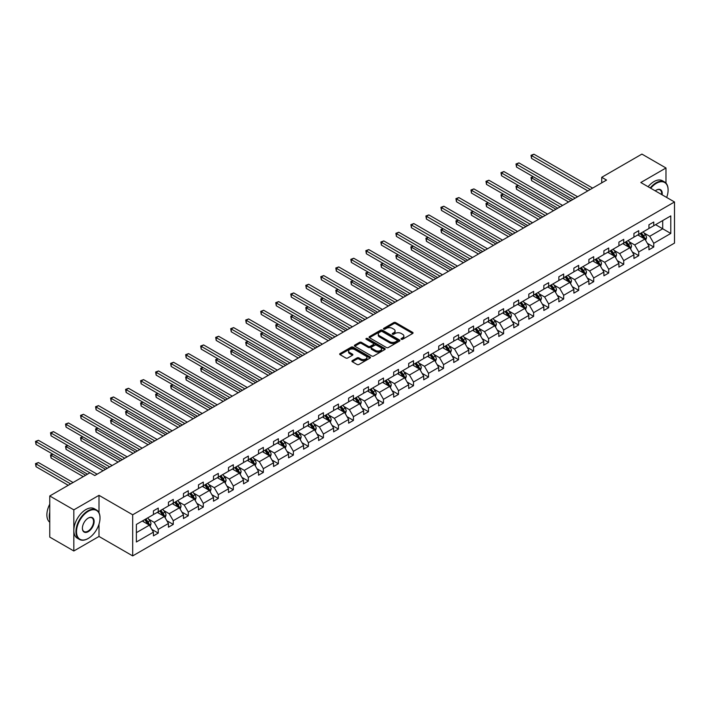 <?xml version="1.0" encoding="UTF-8"?>
<svg xmlns="http://www.w3.org/2000/svg" width="710" height="710" viewBox="0 0 710 710"><rect width="100%" height="100%" fill="white"/><g stroke="black" fill="none" stroke-linecap="round" stroke-linejoin="round"><path stroke-width="1.06" d="M401.31 339.273A0.932 0.541 0 0 0 402.632 339.273L412.67 333.478A1.34 0.772 0 0 0 413.06 332.937A1.34 0.772 0 0 0 412.67 332.386L395.665 322.571A1.34 0.772 0 0 0 393.775 322.571L383.737 328.366A0.932 0.541 0 0 0 385.06 329.129L386.355 328.375A4.278 2.467 0 0 1 392.408 328.375L393.819 329.2A4.278 2.467 0 0 1 395.079 330.94A4.278 2.467 0 0 1 393.819 332.688L392.523 333.443A0.932 0.541 0 0 0 393.846 334.206L395.142 333.452A4.278 2.467 0 0 1 401.194 333.452L402.605 334.268A4.278 2.467 0 0 1 403.866 336.016A4.278 2.467 0 0 1 402.605 337.765L401.31 338.51A0.932 0.541 0 0 0 401.31 339.273L401.31 338.51M352.302 360.644A1.34 0.772 0 0 0 351.911 361.186A1.34 0.772 0 0 0 352.302 361.736L357.068 364.487A1.34 0.772 0 0 0 358.958 364.487L370.105 358.053A1.34 0.772 0 0 0 370.496 357.512A1.34 0.772 0 0 0 370.105 356.961L353.101 347.146A1.34 0.772 0 0 0 351.21 347.146L340.063 353.58A1.34 0.772 0 0 0 339.673 354.121A1.34 0.772 0 0 0 340.063 354.672L345.823 358A1.34 0.772 0 0 0 347.714 358L352.488 355.24A1.34 0.772 0 0 0 352.879 354.698A1.34 0.772 0 0 0 352.488 354.157L349.631 352.506A3.577 2.068 0 0 1 348.583 351.042A3.577 2.068 0 0 1 350.793 349.134A3.577 2.068 0 0 1 354.689 349.586L365.881 356.047A3.577 2.068 0 0 1 366.928 357.512A3.577 2.068 0 0 1 364.718 359.411A3.577 2.068 0 0 1 360.822 358.967L358.958 357.893A1.34 0.772 0 0 0 357.068 357.893L352.302 360.644L352.302 361.736M99.001 495.332L73.831 509.86L49.762 495.971L49.762 537.097L73.831 550.987L99.001 536.458L132.69 555.903L132.69 514.785L99.001 495.332L99.001 512.762M665.98 183.127L665.98 167.986L640.81 182.523L674.5 201.968L132.69 514.785M665.98 167.986L641.92 154.097L601.734 177.296L601.734 182.852M49.762 495.971L89.948 472.771L94.767 475.549L606.544 180.074L601.734 177.296M386.453 347.527A1.34 0.772 0 0 0 388.343 347.527L399.49 341.093A1.34 0.772 0 0 0 399.881 340.543A1.34 0.772 0 0 0 399.49 340.001L382.486 330.177A1.34 0.772 0 0 0 380.595 330.177L369.448 336.62A1.34 0.772 0 0 0 369.058 337.161A1.34 0.772 0 0 0 369.448 337.703L386.453 347.527M366.564 339.478A0.932 0.541 0 0 1 367.514 339.611L367.514 338.501L384.802 348.477A1.34 0.772 0 0 1 385.193 349.027A1.34 0.772 0 0 1 384.802 349.568L373.655 356.012A1.34 0.772 0 0 1 371.765 356.012L354.752 346.187L354.752 345.095A1.34 0.772 0 0 0 354.361 345.646A1.34 0.772 0 0 0 354.752 346.187M354.752 345.095L359.526 342.344A1.34 0.772 0 0 1 361.417 342.344L368.312 346.329A1.34 0.772 0 0 0 370.203 346.329L373.371 344.501A1.34 0.772 0 0 0 373.762 343.951A1.34 0.772 0 0 0 373.371 343.409L366.191 339.265A0.932 0.541 0 0 1 367.514 338.501M73.831 509.86L73.831 550.987M136.391 524.424L153.431 514.59L153.431 510.863L158.241 508.085L158.241 511.812L168.447 505.919L168.447 502.192L173.258 499.414L173.258 503.141L183.464 497.248L183.464 493.53L188.274 490.743L188.274 494.471L198.48 488.578L198.48 484.859L203.291 482.081L203.291 485.8L213.488 479.907L213.488 476.188L218.307 473.41L218.307 477.129L228.505 471.245L228.505 467.517L233.324 464.739L233.324 468.467L243.521 462.574L243.521 458.846L248.34 456.068L248.34 459.796L258.538 453.903L258.538 450.184L263.348 447.398L263.348 451.125L273.554 445.232L273.554 441.514L278.364 438.736L278.364 442.454L288.571 436.561L288.571 432.843L293.381 430.065L293.381 433.783L303.587 427.899L303.587 424.172L308.397 421.394L308.397 425.121L318.604 419.228L318.604 415.501L323.414 412.723L323.414 416.45L333.62 410.558L333.62 406.83L338.43 404.052L338.43 407.78L348.637 401.887L348.637 398.168L353.447 395.39L353.447 399.109L363.644 393.216L363.644 389.497L368.463 386.719L368.463 390.438L378.661 384.554L378.661 380.826L383.48 378.048L383.48 381.776L393.677 375.883L393.677 372.155L398.496 369.377L398.496 373.105L408.694 367.212L408.694 363.484L413.504 360.707L413.504 364.434L423.71 358.541L423.71 354.822L428.52 352.045L428.52 355.763L438.727 349.87L438.727 346.152L443.537 343.374L443.537 347.092L453.743 341.208L453.743 337.481L458.553 334.703L458.553 338.421L468.76 332.537L468.76 328.81L473.57 326.032L473.57 329.76L483.776 323.866L483.776 320.139L488.586 317.361L488.586 321.089L498.793 315.196L498.793 311.477L503.603 308.699L503.603 312.418L513.8 306.525L513.8 302.806L518.62 300.028L518.62 303.747L528.817 297.863L528.817 294.135L533.636 291.357L533.636 295.076L543.833 289.192L543.833 285.464L548.653 282.686L548.653 286.414L558.85 280.521L558.85 276.793L563.66 274.016L563.66 277.743L573.866 271.85L573.866 268.132L578.677 265.345L578.677 269.072L588.883 263.179L588.883 259.461L593.693 256.683L593.693 260.401L603.899 254.508L603.899 250.79L608.71 248.012L608.71 251.73L618.916 245.846L618.916 242.119L623.726 239.341L623.726 243.068L633.932 237.175L633.932 233.448L638.743 230.67L638.743 234.398L648.949 228.505L648.949 224.786L653.759 221.999L653.759 225.727L670.79 215.893L670.79 233.448L653.759 243.29L653.759 247.009L648.949 249.787L648.949 246.068L638.743 251.952L638.743 255.68L633.932 258.458L633.932 254.739L623.726 260.623L623.726 264.351L618.916 267.129L618.916 263.401L608.71 269.294L608.71 273.022L603.899 275.799L603.899 272.072L593.693 277.965L593.693 281.684L588.883 284.461L588.883 280.743L578.677 286.636L578.677 290.355L573.866 293.132L573.866 289.414L563.66 295.307L563.66 299.025L558.85 301.803L558.85 298.085L548.653 303.969L548.653 307.696L543.833 310.474L543.833 306.747L533.636 312.64L533.636 316.367L528.817 319.145L528.817 315.417L518.62 321.31L518.62 325.029L513.8 327.816L513.8 324.088L503.603 329.981L503.603 333.7L498.793 336.478L498.793 332.759L488.586 338.652L488.586 342.371L483.776 345.149L483.776 341.43L473.57 347.314L473.57 351.042L468.76 353.82L468.76 350.092L458.553 355.985L458.553 359.713L453.743 362.49L453.743 358.763L443.537 364.656L443.537 368.375L438.727 371.161L438.727 367.434L428.52 373.327L428.52 377.045L423.71 379.823L423.71 376.105L413.504 381.998L413.504 385.716L408.694 388.494L408.694 384.776L398.496 390.66L398.496 394.387L393.677 397.165L393.677 393.438L383.48 399.331L383.48 403.058L378.661 405.836L378.661 402.108L368.463 408.002L368.463 411.729L363.644 414.507L363.644 410.779L353.447 416.672L353.447 420.391L348.637 423.169L348.637 419.45L338.43 425.343L338.43 429.062L333.62 431.84L333.62 428.121L323.414 434.005L323.414 437.733L318.604 440.511L318.604 436.792L308.397 442.676L308.397 446.404L303.587 449.181L303.587 445.454L293.381 451.347L293.381 455.074L288.571 457.852L288.571 454.125L278.364 460.018L278.364 463.736L273.554 466.514L273.554 462.796L263.348 468.689L263.348 472.407L258.538 475.185L258.538 471.467L248.34 477.351L248.34 481.078L243.521 483.856L243.521 480.137L233.324 486.022L233.324 489.749L228.505 492.527L228.505 488.799L218.307 494.692L218.307 498.42L213.488 501.198L213.488 497.47L203.291 503.363L203.291 507.082L198.48 509.869L198.48 506.141L188.274 512.034L188.274 515.753L183.464 518.531L183.464 514.812L173.258 520.705L173.258 524.424L168.447 527.202L168.447 523.483L158.241 529.367L158.241 533.095L153.431 535.872L153.431 532.145L136.391 541.987L136.391 524.424M132.69 555.903L674.5 243.095L674.5 201.968M157.283 512.363L164.4 516.481L154.203 522.365L148.63 519.152M154.203 522.365L158.241 529.367M164.4 516.481L168.447 523.483M153.431 513.703L154.203 514.147L158.241 511.812M172.299 503.692L179.417 507.81L169.22 513.703L163.646 510.481M169.22 513.703L173.258 520.705M179.417 507.81L183.464 514.812M168.447 505.032L169.22 505.476L173.258 503.141M187.316 495.03L194.434 499.139L184.227 505.032L178.663 501.81M184.227 505.032L188.274 512.034M194.434 499.139L198.48 506.141M183.464 496.361L184.227 496.805L188.274 494.471M202.323 486.359L209.45 490.468L199.244 496.361L193.679 493.148M199.244 496.361L203.291 503.363M209.45 490.468L213.488 497.47M198.48 487.69L199.244 488.134L203.291 485.8M217.34 477.688L224.466 481.797L214.26 487.69L208.696 484.477M214.26 487.69L218.307 494.692M224.466 481.797L228.505 488.799M213.488 479.019L214.26 479.463L218.307 477.129M232.356 469.017L239.483 473.135L229.277 479.019L223.703 475.806M229.277 479.019L233.324 486.022M239.483 473.135L243.521 480.137M228.505 470.348L229.277 470.801L233.324 468.467M247.373 460.346L254.499 464.464L244.293 470.357L238.72 467.136M244.293 470.357L248.34 477.351M254.499 464.464L258.538 471.467M243.521 461.686L244.293 462.13L248.34 459.796M262.389 451.684L269.516 455.793L259.31 461.686L253.736 458.465M259.31 461.686L263.348 468.689M269.516 455.793L273.554 462.796M258.538 453.015L259.31 453.459L263.348 451.125M277.406 443.013L284.524 447.123L274.326 453.015L268.753 449.794M274.326 453.015L278.364 460.018M284.524 447.123L288.571 454.125M273.554 444.345L274.326 444.788L278.364 442.454M292.422 434.342L299.54 438.452L289.343 444.345L283.769 441.132M289.343 444.345L293.381 451.347M299.54 438.452L303.587 445.454M288.571 435.674L289.343 436.117L293.381 433.783M307.439 425.672L314.557 429.79L304.359 435.674L298.786 432.461M304.359 435.674L308.397 442.676M314.557 429.79L318.604 436.792M303.587 427.003L304.359 427.455L308.397 425.121M322.455 417.001L329.573 421.119L319.376 427.003L313.802 423.79M319.376 427.003L323.414 434.005M329.573 421.119L333.62 428.121M318.604 418.341L319.376 418.785L323.414 416.45M337.463 408.339L344.59 412.448L334.383 418.341L328.819 415.119M334.383 418.341L338.43 425.343M344.59 412.448L348.637 419.45M333.62 409.67L334.383 410.114L338.43 407.78M352.48 399.668L359.606 403.777L349.4 409.67L343.835 406.448M349.4 409.67L353.447 416.672M359.606 403.777L363.644 410.779M348.637 400.999L349.4 401.443L353.447 399.109M367.496 390.997L374.623 395.106L364.416 400.999L358.843 397.786M364.416 400.999L368.463 408.002M374.623 395.106L378.661 402.108M363.644 392.328L364.416 392.772L368.463 390.438M382.512 382.326L389.639 386.444L379.433 392.328L373.859 389.115M379.433 392.328L383.48 399.331M389.639 386.444L393.677 393.438M378.661 383.657L379.433 384.11L383.48 381.776M397.529 373.655L404.656 377.773L394.449 383.657L388.876 380.445M394.449 383.657L398.496 390.66M404.656 377.773L408.694 384.776M393.677 374.995L394.449 375.439L398.496 373.105M412.545 364.993L419.672 369.102L409.466 374.995L403.892 371.774M409.466 374.995L413.504 381.998M419.672 369.102L423.71 376.105M408.694 366.325L409.466 366.768L413.504 364.434M427.562 356.322L434.68 360.431L424.482 366.325L418.909 363.103M424.482 366.325L428.52 373.327M434.68 360.431L438.727 367.434M423.71 357.654L424.482 358.097L428.52 355.763M442.578 347.651L449.696 351.761L439.499 357.654L433.925 354.441M439.499 357.654L443.537 364.656M449.696 351.761L453.743 358.763M438.727 348.983L439.499 349.427L443.537 347.092M457.595 338.981L464.713 343.09L454.515 348.983L448.942 345.77M454.515 348.983L458.553 355.985M464.713 343.09L468.76 350.092M453.743 340.312L454.515 340.756L458.553 338.421M472.611 330.31L479.729 334.428L469.532 340.312L463.958 337.099M469.532 340.312L473.57 347.314M479.729 334.428L483.776 341.43M468.76 331.65L469.532 332.094L473.57 329.76M487.619 321.639L494.746 325.757L484.54 331.65L478.975 328.428M484.54 331.65L488.586 338.652M494.746 325.757L498.793 332.759M483.776 322.979L484.54 323.423L488.586 321.089M502.636 312.977L509.762 317.086L499.556 322.979L493.991 319.757M499.556 322.979L503.603 329.981M509.762 317.086L513.8 324.088M498.793 314.308L499.556 314.752L503.603 312.418M517.652 304.306L524.779 308.415L514.572 314.308L508.999 311.095M514.572 314.308L518.62 321.31M524.779 308.415L528.817 315.417M513.8 305.637L514.572 306.081L518.62 303.747M532.669 295.635L539.795 299.744L529.589 305.637L524.015 302.424M529.589 305.637L533.636 312.64M539.795 299.744L543.833 306.747M528.817 296.966L529.589 297.41L533.636 295.076M547.685 286.964L554.812 291.082L544.606 296.966L539.032 293.754M544.606 296.966L548.653 303.969M554.812 291.082L558.85 298.085M543.833 288.304L544.606 288.748L548.653 286.414M562.702 278.293L569.828 282.411L559.622 288.304L554.048 285.083M559.622 288.304L563.66 295.307M569.828 282.411L573.866 289.414M558.85 279.633L559.622 280.077L563.66 277.743M577.718 269.631L584.836 273.74L574.639 279.633L569.065 276.412M574.639 279.633L578.677 286.636M584.836 273.74L588.883 280.743M573.866 270.963L574.639 271.406L578.677 269.072M592.735 260.961L599.852 265.07L589.655 270.963L584.082 267.741M589.655 270.963L593.693 277.965M599.852 265.07L603.899 272.072M588.883 262.292L589.655 262.736L593.693 260.401M607.751 252.29L614.869 256.399L604.672 262.292L599.098 259.079M604.672 262.292L608.71 269.294M614.869 256.399L618.916 263.401M603.899 253.621L604.672 254.065L608.71 251.73M622.768 243.619L629.885 247.737L619.679 253.621L614.115 250.408M619.679 253.621L623.726 260.623M629.885 247.737L633.932 254.739M618.916 244.95L619.679 245.403L623.726 243.068M637.775 234.948L644.902 239.066L634.696 244.95L629.131 241.737M634.696 244.95L638.743 251.952M644.902 239.066L648.949 246.068M633.932 236.288L634.696 236.732L638.743 234.398M655.587 224.671L662.705 228.78L649.712 236.288L644.147 233.066M649.712 236.288L653.759 243.29M670.79 233.448L662.705 228.78L662.705 220.561L670.79 215.893M648.949 227.617L649.712 228.061L653.759 225.727M136.391 532.651L149.384 525.143L142.266 521.034M149.384 525.143L153.431 532.145M647.36 243.317L653.759 247.009M632.344 251.988L638.743 255.68M617.327 260.65L623.726 264.351M602.311 269.321L608.71 273.022M587.294 277.992L593.693 281.684M572.278 286.662L578.677 290.355M557.261 295.333L563.66 299.025M542.245 303.995L548.653 307.696M527.228 312.666L533.636 316.367M512.221 321.337L518.62 325.029M497.204 330.008L503.603 333.7M482.188 338.679L488.586 342.371M467.171 347.341L473.57 351.042M452.155 356.012L458.553 359.713M437.138 364.683L443.537 368.375M422.122 373.353L428.52 377.045M407.105 382.024L413.504 385.716M392.089 390.695L398.496 394.387M377.072 399.357L383.48 403.058M362.064 408.028L368.463 411.729M347.048 416.699L353.447 420.391M332.031 425.37L338.43 429.062M317.015 434.041L323.414 437.733M301.998 442.703L308.397 446.404M286.982 451.374L293.381 455.074M271.965 460.044L278.364 463.736M256.949 468.715L263.348 472.407M241.933 477.386L248.34 481.078M226.916 486.048L233.324 489.749M211.908 494.719L218.307 498.42M196.892 503.39L203.291 507.082M181.875 512.061L188.274 515.753M166.859 520.732L173.258 524.424M151.842 529.394L158.241 533.095M99.001 536.458L99.001 524.175M401.683 339.407L402.605 338.874A4.278 2.467 0 0 0 403.866 337.126L403.866 336.016M395.079 330.94L395.079 332.058A4.278 2.467 0 0 1 393.819 333.798L392.896 334.33M412.652 333.487L395.665 323.68A1.34 0.772 0 0 0 393.775 323.68L384.11 329.262M399.473 341.102L382.486 331.295A1.34 0.772 0 0 0 380.595 331.295L369.466 337.72M397.13 340.924A0.932 0.541 0 0 0 397.13 340.161L382.202 331.543A0.932 0.541 0 0 0 380.88 331.543L379.513 332.333A4.278 2.467 0 0 0 378.261 334.082A4.278 2.467 0 0 0 379.513 335.821L389.71 341.714A4.278 2.467 0 0 0 395.763 341.714L397.13 340.924L397.13 342.034A0.932 0.541 0 0 0 397.405 341.652L397.405 340.543M378.261 334.082L378.261 335.191A4.278 2.467 0 0 0 379.513 336.939L379.513 335.821M397.13 342.034L395.763 342.823A4.278 2.467 0 0 1 389.71 342.823L379.513 336.939M354.769 346.196L359.526 343.454L359.526 342.344M373.762 343.951L373.762 345.06A1.34 0.772 0 0 1 373.371 345.61L370.203 347.438A1.34 0.772 0 0 1 368.312 347.438L361.417 343.454A1.34 0.772 0 0 0 359.526 343.454M367.514 339.611L384.784 349.577M375.475 350.456A3.577 2.068 0 0 0 379.362 350.909A3.577 2.068 0 0 0 381.572 349A3.577 2.068 0 0 0 380.524 347.536L376.584 345.264A1.34 0.772 0 0 0 374.694 345.264L371.525 347.092A1.34 0.772 0 0 0 371.135 347.634A1.34 0.772 0 0 0 371.525 348.184L375.475 350.456L375.475 351.565A3.577 2.068 0 0 0 379.362 352.018A3.577 2.068 0 0 0 381.572 350.11L381.572 349M371.135 347.634L371.135 348.743A1.34 0.772 0 0 0 371.525 349.293L371.525 348.184M375.475 351.565L371.525 349.293M366.928 357.512L366.928 358.621A3.577 2.068 0 0 1 364.718 360.529A3.577 2.068 0 0 1 360.822 360.077L358.958 359.003A1.34 0.772 0 0 0 357.068 359.003L352.32 361.745M348.583 351.042L348.583 352.151A3.577 2.068 0 0 0 349.631 353.615L349.631 352.506M352.471 355.257L349.631 353.615M370.105 356.961L370.105 358.053L353.101 348.255A1.34 0.772 0 0 0 351.21 348.255L340.081 354.68M645.63 240.335L646.517 237.77A3.603 2.086 -120 0 0 645.363 234.699L643.207 231.815M639.328 235.844L638.397 234.593M533.37 176.781L531.541 177.837L531.541 180.615L568.568 201.995M644.369 238.755L644.573 237.93A3.603 2.086 -120 0 0 643.535 235.755L641.378 232.871M640.473 233.395L642.852 236.572A1.837 1.065 60 0 1 643.189 237.131L644.573 237.93M640.225 233.537L642.381 236.421A3.603 2.086 60 0 1 643.287 238.125M531.541 180.615L531.018 177.535L570.982 200.61M531.018 177.535L533.166 176.666M590.232 189.49L531.541 155.614L533.947 154.221L592.637 188.106M587.827 190.883L531.541 158.392L531.541 155.614L531.018 155.304L533.947 154.221M531.541 158.392L531.018 155.304M666.663 197.442A16.605 9.585 120 0 0 668.101 190.102A16.605 9.585 120 0 0 656.359 183.322A16.605 9.585 120 0 0 650.724 188.239M650.218 187.955A17.013 9.825 -60 0 1 656.067 182.825A17.013 9.825 -60 0 1 664.578 181.982A17.013 9.825 -60 0 1 668.101 189.774A17.013 9.825 -60 0 1 668.101 189.943M655.259 190.857A8.307 4.793 -60 0 1 656.359 190.102L656.359 190.102A8.307 4.793 -60 0 1 662.128 194.824M648.106 186.73A17.013 9.825 -60 0 1 653.946 181.6A17.013 9.825 -60 0 1 662.457 180.757L664.578 181.982M661.587 194.513A7.899 4.562 120 0 0 660.016 189.881A7.899 4.562 120 0 0 656.209 190.191M87.978 538.597L88.271 538.428A16.605 9.585 120 0 0 100.012 518.087A16.605 9.585 120 0 0 88.271 511.306A16.605 9.585 120 0 0 76.52 531.648A16.605 9.585 120 0 0 88.271 538.428L87.978 538.597A17.013 9.825 -60 0 1 79.467 539.44A17.013 9.825 -60 0 1 76.857 525.799A17.013 9.825 -60 0 1 87.978 510.809A17.013 9.825 -60 0 1 96.489 509.966A17.013 9.825 -60 0 1 100.012 517.759A17.013 9.825 -60 0 1 100.012 517.927M88.271 531.648A8.307 4.793 -60 0 1 82.395 528.258A8.307 4.793 -60 0 1 88.262 518.087A8.307 4.793 -60 0 1 88.271 518.087L88.271 518.087A8.307 4.793 -60 0 1 94.137 521.477A8.307 4.793 -60 0 1 88.271 531.648M82.395 528.089A7.899 4.562 120 0 0 84.029 531.541A7.899 4.562 120 0 0 87.978 531.151A7.899 4.562 120 0 0 93.134 524.193A7.899 4.562 120 0 0 91.927 517.865A7.899 4.562 120 0 0 88.12 518.176M79.467 539.44L77.354 538.216A17.013 9.825 -60 0 1 74.745 524.583A17.013 9.825 -60 0 1 85.857 509.585A17.013 9.825 -60 0 1 94.368 508.742L96.489 509.966M49.762 519.871A17.013 9.825 -60 0 1 49.762 512.087M49.762 522.232A17.013 9.825 -60 0 1 49.762 504.171M630.622 248.997L631.501 246.441A3.603 2.086 -120 0 0 630.356 243.37L628.19 240.486M624.312 244.515L623.38 243.264M518.353 185.452L516.525 186.508L516.525 189.286L553.56 210.666M629.353 247.426L629.557 246.601A3.603 2.086 -120 0 0 628.528 244.426L626.362 241.542M625.457 242.066L627.835 245.243A1.837 1.065 60 0 1 628.172 245.802L629.557 246.601M625.208 242.208L627.365 245.092A3.603 2.086 60 0 1 628.27 246.796M516.525 189.286L516.001 186.206L555.966 209.281M516.001 186.206L518.149 185.328M615.606 257.668L616.484 255.112A3.603 2.086 -120 0 0 615.339 252.041L613.174 249.157M609.295 253.186L608.363 251.935M503.346 194.123L501.509 195.179L501.509 197.957L538.544 219.337M614.336 256.097L614.541 255.263A3.603 2.086 -120 0 0 613.511 253.097L611.346 250.213M610.44 250.736L612.819 253.905A1.837 1.065 60 0 1 613.156 254.464L614.541 255.263M610.192 250.879L612.348 253.763A3.603 2.086 60 0 1 613.254 255.467M501.509 197.957L500.985 194.877L540.949 217.943M500.985 194.877L503.133 193.999M575.215 198.161L516.525 164.285L518.939 162.892L577.62 196.776M572.81 199.554L516.525 167.063L516.525 164.285L516.001 163.974L518.939 162.892M516.525 167.063L516.001 163.974M560.199 206.832L501.509 172.947L503.922 171.563L562.604 205.438M557.794 208.225L501.509 175.725L501.509 172.947L500.985 172.645L503.922 171.563M501.509 175.725L500.985 172.645M600.589 266.339L601.468 263.783A3.603 2.086 -120 0 0 600.323 260.712L598.157 257.828M594.288 261.857L593.347 260.605M488.329 202.794L486.501 203.85L486.501 206.628L523.527 228.008M599.32 264.768L599.524 263.934A3.603 2.086 -120 0 0 598.495 261.768L596.329 258.884M595.424 259.407L597.802 262.576A1.837 1.065 60 0 1 598.139 263.135L599.524 263.934M595.175 259.549L597.341 262.434A3.603 2.086 60 0 1 598.237 264.138M486.501 206.628L485.968 203.539L525.933 226.614M485.968 203.539L488.116 202.669M545.182 215.503L486.501 181.618L488.906 180.233L547.587 214.109M542.777 216.887L486.501 184.396L486.501 181.618L485.968 181.316L488.906 180.233M486.501 184.396L485.968 181.316M585.572 275.01L586.46 272.454A3.603 2.086 -120 0 0 585.306 269.383L583.141 266.498M579.271 270.528L578.33 269.276M473.313 211.465L471.484 212.521L471.484 215.299L508.511 236.678M584.303 273.43L584.507 272.605A3.603 2.086 -120 0 0 583.478 270.439L581.312 267.555M580.407 268.069L582.786 271.247A1.837 1.065 60 0 1 583.123 271.806L584.507 272.605M580.159 268.22L582.324 271.105A3.603 2.086 60 0 1 583.221 272.809M471.484 215.299L470.952 212.21L510.916 235.285M470.952 212.21L473.1 211.34M530.166 224.174L471.484 190.289L473.889 188.895L532.571 222.78M527.761 225.558L471.484 193.067L471.484 190.289L470.952 189.987L473.889 188.895M471.484 193.067L470.952 189.987M570.556 283.68L571.443 281.124A3.603 2.086 -120 0 0 570.29 278.045L568.124 275.161M564.255 279.19L563.314 277.938M458.296 220.127L456.468 221.183L456.468 223.97L493.494 245.34M569.296 282.101L569.491 281.275A3.603 2.086 -120 0 0 568.462 279.101L566.296 276.217M565.4 276.74L567.778 279.917A1.837 1.065 60 0 1 568.106 280.477L569.491 281.275M565.142 276.882L567.308 279.776A3.603 2.086 60 0 1 568.204 281.471M456.468 223.97L455.935 220.881L495.899 243.956M455.935 220.881L458.083 220.011M515.149 232.836L456.468 198.96L458.873 197.566L517.554 231.451M512.744 234.229L456.468 201.738L456.468 198.96L455.935 198.649L458.873 197.566M456.468 201.738L455.935 198.649M555.539 292.342L556.427 289.786A3.603 2.086 -120 0 0 555.273 286.716L553.117 283.831M549.238 287.861L548.297 286.609M443.28 228.797L441.451 229.854L441.451 232.631L478.478 254.011M554.279 290.772L554.474 289.946A3.603 2.086 -120 0 0 553.445 287.772L551.288 284.887M550.383 285.411L552.762 288.588A1.837 1.065 60 0 1 553.09 289.147L554.474 289.946M550.126 285.553L552.291 288.438A3.603 2.086 60 0 1 553.188 290.142M441.451 232.631L440.919 229.552L480.883 252.627M440.919 229.552L443.067 228.673M500.133 241.506L441.451 207.631L443.856 206.237L502.547 240.122M497.728 242.9L441.451 210.409L441.451 207.631L440.919 207.32L443.856 206.237M441.451 210.409L440.919 207.32M540.523 301.013L541.41 298.457A3.603 2.086 -120 0 0 540.257 295.387L538.1 292.502M534.222 296.531L533.281 295.28M428.263 237.468L426.435 238.524L426.435 241.302L463.461 262.682M539.263 299.442L539.458 298.608A3.603 2.086 -120 0 0 538.428 296.443L536.272 293.558M535.367 294.082L537.745 297.25A1.837 1.065 60 0 1 538.073 297.81L539.458 298.608M535.109 294.224L537.275 297.108A3.603 2.086 60 0 1 538.171 298.812M426.435 241.302L425.902 238.223L465.866 261.289M425.902 238.223L428.05 237.344M485.116 250.177L426.435 216.293L428.84 214.908L487.53 248.793M482.711 251.571L426.435 219.07L426.435 216.293L425.902 215.991L428.84 214.908M426.435 219.07L425.902 215.991M525.506 309.684L526.394 307.128A3.603 2.086 -120 0 0 525.24 304.058L523.084 301.173M519.205 305.202L518.273 303.951M413.247 246.139L411.418 247.195L411.418 249.973L448.445 271.353M524.246 308.113L524.45 307.279A3.603 2.086 -120 0 0 523.412 305.114L521.255 302.229M520.35 302.753L522.729 305.921A1.837 1.065 60 0 1 523.066 306.48L524.45 307.279M520.102 302.895L522.258 305.779A3.603 2.086 60 0 1 523.155 307.483M411.418 249.973L410.886 246.885L450.85 269.96M410.886 246.885L413.034 246.015M470.109 258.848L411.418 224.963L413.823 223.579L472.514 257.455M467.695 260.233L411.418 227.741L411.418 224.963L410.886 224.662L413.823 223.579M411.418 227.741L410.886 224.662M510.49 318.355L511.377 315.799A3.603 2.086 -120 0 0 510.224 312.728L508.067 309.844M504.189 313.873L503.257 312.622M398.23 254.81L396.402 255.866L396.402 258.644L433.428 280.024M509.23 316.775L509.434 315.95A3.603 2.086 -120 0 0 508.396 313.784L506.239 310.9M505.334 311.415L507.712 314.592A1.837 1.065 60 0 1 508.049 315.151L509.434 315.95M505.085 311.566L507.242 314.45A3.603 2.086 60 0 1 508.138 316.154M396.402 258.644L395.878 255.556L435.842 278.631M395.878 255.556L398.017 254.686M495.473 327.026L496.361 324.47A3.603 2.086 -120 0 0 495.207 321.39L493.051 318.506M489.172 322.535L488.24 321.284M383.214 263.472L381.385 264.528L381.385 267.315L418.421 288.686M494.213 325.446L494.417 324.621A3.603 2.086 -120 0 0 493.379 322.446L491.222 319.562M490.317 320.086L492.696 323.263A1.837 1.065 60 0 1 493.033 323.822L494.417 324.621M490.069 320.237L492.225 323.121A3.603 2.086 60 0 1 493.13 324.816M381.385 267.315L380.862 264.226L420.826 287.302M380.862 264.226L383.01 263.357M480.466 335.688L481.344 333.132A3.603 2.086 -120 0 0 480.2 330.061L478.034 327.177M474.156 331.206L473.224 329.955M368.197 272.143L366.369 273.199L366.369 275.977L403.404 297.357M479.197 334.117L479.401 333.292A3.603 2.086 -120 0 0 478.371 331.117L476.206 328.233M475.301 328.757L477.679 331.934A1.837 1.065 60 0 1 478.016 332.493L479.401 333.292M475.052 328.899L477.209 331.783A3.603 2.086 60 0 1 478.114 333.487M366.369 275.977L365.845 272.897L405.809 295.972M365.845 272.897L367.993 272.028M465.449 344.359L466.328 341.803A3.603 2.086 -120 0 0 465.183 338.732L463.018 335.848M459.148 339.877L458.207 338.626M353.189 280.814L351.352 281.87L351.352 284.648L388.388 306.028M464.18 342.788L464.384 341.963A3.603 2.086 -120 0 0 463.355 339.788L461.189 336.904M460.284 337.427L462.663 340.605A1.837 1.065 60 0 1 463 341.155L464.384 341.963M460.036 337.57L462.192 340.454A3.603 2.086 60 0 1 463.097 342.158M351.352 284.648L350.829 281.568L390.793 304.634M350.829 281.568L352.976 280.69M450.433 353.03L451.311 350.474A3.603 2.086 -120 0 0 450.167 347.403L448.001 344.519M444.132 348.548L443.191 347.296M338.173 289.485L336.345 290.541L336.345 293.319L373.371 314.699M449.164 351.459L449.368 350.625A3.603 2.086 -120 0 0 448.338 348.459L446.173 345.575M445.268 346.098L447.646 349.267A1.837 1.065 60 0 1 447.983 349.826L449.368 350.625M445.019 346.24L447.185 349.125A3.603 2.086 60 0 1 448.081 350.829M336.345 293.319L335.812 290.23L375.776 313.305M335.812 290.23L337.96 289.361M435.416 361.701L436.304 359.145A3.603 2.086 -120 0 0 435.15 356.074L432.985 353.189M429.115 357.219L428.174 355.967M323.156 298.156L321.328 299.212L321.328 301.99L358.355 323.37M434.147 360.121L434.351 359.295A3.603 2.086 -120 0 0 433.322 357.13L431.156 354.246M430.26 354.76L432.63 357.938A1.837 1.065 60 0 1 432.967 358.497L434.351 359.295M430.003 354.911L432.168 357.796A3.603 2.086 60 0 1 433.064 359.5M321.328 301.99L320.796 298.901L360.76 321.976M320.796 298.901L322.943 298.031M420.4 370.371L421.287 367.815A3.603 2.086 -120 0 0 420.134 364.736L417.977 361.851M414.099 365.881L413.158 364.638M308.14 306.827L306.312 307.883L306.312 310.661L343.338 332.031M419.14 368.792L419.335 367.966A3.603 2.086 -120 0 0 418.305 365.792L416.14 362.908M415.243 363.431L417.622 366.608A1.837 1.065 60 0 1 417.95 367.168L419.335 367.966M414.986 363.582L417.152 366.466A3.603 2.086 60 0 1 418.048 368.17M306.312 310.661L305.779 307.572L345.743 330.647M305.779 307.572L307.927 306.702M405.383 379.033L406.271 376.477A3.603 2.086 -120 0 0 405.117 373.407L402.961 370.522M399.082 374.552L398.141 373.3M293.123 315.488L291.295 316.545L291.295 319.322L328.322 340.702M404.123 377.463L404.318 376.637A3.603 2.086 -120 0 0 403.289 374.463L401.132 371.578M400.227 372.102L402.605 375.279A1.837 1.065 60 0 1 402.934 375.839L404.318 376.637M399.97 372.244L402.135 375.128A3.603 2.086 60 0 1 403.031 376.832M291.295 319.322L290.763 316.243L330.727 339.318M290.763 316.243L292.911 315.373M390.367 387.704L391.254 385.148A3.603 2.086 -120 0 0 390.101 382.078L387.944 379.193M384.066 383.222L383.125 381.971M278.107 324.159L276.279 325.215L276.279 327.993L313.305 349.373M389.107 386.133L389.302 385.308A3.603 2.086 -120 0 0 388.272 383.134L386.116 380.249M385.211 380.773L387.589 383.95A1.837 1.065 60 0 1 387.917 384.5L389.302 385.308M384.953 380.915L387.119 383.799A3.603 2.086 60 0 1 388.015 385.503M276.279 327.993L275.746 324.914L315.71 347.98M275.746 324.914L277.894 324.035M375.35 396.375L376.238 393.819A3.603 2.086 -120 0 0 375.084 390.748L372.927 387.864M369.049 391.893L368.117 390.642M263.09 332.83L261.262 333.886L261.262 336.664L298.289 358.044M374.09 394.804L374.294 393.97A3.603 2.086 -120 0 0 373.256 391.805L371.099 388.92M370.194 389.444L372.572 392.612A1.837 1.065 60 0 1 372.91 393.171L374.294 393.97M369.945 389.586L372.102 392.47A3.603 2.086 60 0 1 372.998 394.174M261.262 336.664L260.73 333.576L300.694 356.651M260.73 333.576L262.877 332.706M455.092 267.519L396.402 233.634L398.807 232.241L457.497 266.126M452.687 268.904L396.402 236.412L396.402 233.634L395.878 233.333L398.807 232.241M396.402 236.412L395.878 233.333M440.076 276.181L381.385 242.305L383.79 240.912L442.481 274.797M437.671 277.575L381.385 245.083L381.385 242.305L380.862 241.995L383.79 240.912M381.385 245.083L380.862 241.995M425.059 284.852L366.369 250.976L368.783 249.583L427.464 283.467M422.654 286.245L366.369 253.754L366.369 250.976L365.845 250.665L368.783 249.583M366.369 253.754L365.845 250.665M410.043 293.523L351.352 259.638L353.766 258.254L412.448 292.138M407.638 294.916L351.352 262.416L351.352 259.638L350.829 259.336L353.766 258.254M351.352 262.416L350.829 259.336M395.026 302.194L336.345 268.309L338.75 266.924L397.431 300.8M392.621 303.578L336.345 271.087L336.345 268.309L335.812 268.007L338.75 266.924M336.345 271.087L335.812 268.007M380.01 310.865L321.328 276.98L323.733 275.586L382.415 309.471M377.605 312.249L321.328 279.758L321.328 276.98L320.796 276.678L323.733 275.586M321.328 279.758L320.796 276.678M364.993 319.536L306.312 285.651L308.717 284.257L367.398 318.142M362.588 320.92L306.312 288.429L306.312 285.651L305.779 285.34L308.717 284.257M306.312 288.429L305.779 285.34M349.977 328.197L291.295 294.322L293.7 292.928L352.391 326.813M347.572 329.591L291.295 297.099L291.295 294.322L290.763 294.011L293.7 292.928M291.295 297.099L290.763 294.011M334.96 336.868L276.279 302.984L278.684 301.599L337.374 335.484M332.555 338.262L276.279 305.77L276.279 302.984L275.746 302.682L278.684 301.599M276.279 305.77L275.746 302.682M319.953 345.539L261.262 311.654L263.667 310.27L322.358 344.146M317.539 346.924L261.262 314.432L261.262 311.654L260.73 311.353L263.667 310.27M261.262 314.432L260.73 311.353M360.334 405.046L361.221 402.49A3.603 2.086 -120 0 0 360.068 399.419L357.911 396.535M354.033 400.564L353.101 399.313M248.074 341.501L246.246 342.557L246.246 345.335L283.272 366.715M359.074 403.466L359.278 402.641A3.603 2.086 -120 0 0 358.239 400.476L356.083 397.591M355.177 398.106L357.556 401.283A1.837 1.065 60 0 1 357.893 401.842L359.278 402.641M354.929 398.257L357.086 401.141A3.603 2.086 60 0 1 357.982 402.845M246.246 345.335L245.722 342.247L285.686 365.322M245.722 342.247L247.861 341.377M304.936 354.21L246.246 320.325L248.651 318.941L307.341 352.817M302.531 355.595L246.246 323.103L246.246 320.325L245.722 320.024L248.651 318.941M246.246 323.103L245.722 320.024M345.317 413.717L346.205 411.161A3.603 2.086 -120 0 0 345.06 408.09L342.894 405.197M339.016 409.235L338.084 407.984M233.058 350.172L231.229 351.228L231.229 354.006L268.265 375.377M344.057 412.137L344.261 411.312A3.603 2.086 -120 0 0 343.223 409.137L341.066 406.253M340.161 406.777L342.539 409.954A1.837 1.065 60 0 1 342.877 410.513L344.261 411.312M339.912 406.928L342.069 409.812A3.603 2.086 60 0 1 342.974 411.516M231.229 354.006L230.706 350.917L270.67 373.992M230.706 350.917L232.853 350.048M289.92 362.881L231.229 328.996L233.634 327.603L292.325 361.488M287.514 364.265L231.229 331.774L231.229 328.996L230.706 328.686L233.634 327.603M231.229 331.774L230.706 328.686M330.31 422.388L331.188 419.823A3.603 2.086 -120 0 0 330.043 416.752L327.878 413.868M324 417.897L323.068 416.646M218.05 358.834L216.213 359.89L216.213 362.668L253.248 384.048M329.041 420.808L329.245 419.983A3.603 2.086 -120 0 0 328.215 417.808L326.05 414.924M325.144 415.448L327.523 418.625A1.837 1.065 60 0 1 327.86 419.184L329.245 419.983M324.896 415.59L327.053 418.474A3.603 2.086 60 0 1 327.958 420.178M216.213 362.668L215.689 359.588L255.653 382.663M215.689 359.588L217.837 358.719M274.903 371.543L216.213 337.667L218.627 336.274L277.308 370.158M272.498 372.936L216.213 340.445L216.213 337.667L215.689 337.356L218.627 336.274M216.213 340.445L215.689 337.356M315.293 431.05L316.172 428.494A3.603 2.086 -120 0 0 315.027 425.423L312.861 422.539M308.992 426.568L308.051 425.317M203.033 367.505L201.205 368.561L201.205 371.339L238.232 392.719M314.024 429.479L314.228 428.654A3.603 2.086 -120 0 0 313.199 426.479L311.033 423.595M310.128 424.118L312.506 427.296A1.837 1.065 60 0 1 312.844 427.846L314.228 428.654M309.88 424.26L312.045 427.145A3.603 2.086 60 0 1 312.941 428.849M201.205 371.339L200.673 368.259L240.637 391.334M200.673 368.259L202.82 367.381M259.887 380.214L201.205 346.329L203.61 344.945L262.292 378.829M257.481 381.607L201.205 349.116L201.205 346.329L200.673 346.027L203.61 344.945M201.205 349.116L200.673 346.027M300.277 439.721L301.164 437.165A3.603 2.086 -120 0 0 300.01 434.094L297.845 431.21M293.976 435.239L293.035 433.987M188.017 376.176L186.189 377.232L186.189 380.01L223.215 401.39M299.008 438.15L299.212 437.316A3.603 2.086 -120 0 0 298.182 435.15L296.017 432.266M295.111 432.789L297.49 435.958A1.837 1.065 60 0 1 297.827 436.517L299.212 437.316M294.863 432.931L297.029 435.816A3.603 2.086 60 0 1 297.925 437.52M186.189 380.01L185.656 376.93L225.62 399.996M185.656 376.93L187.804 376.052M244.87 388.885L186.189 355L188.594 353.615L247.275 387.491M242.465 390.278L186.189 357.778L186.189 355L185.656 354.698L188.594 353.615M186.189 357.778L185.656 354.698M285.26 448.392L286.148 445.836A3.603 2.086 -120 0 0 284.994 442.765L282.829 439.88M278.959 443.91L278.018 442.658M173 384.847L171.172 385.903L171.172 388.681L208.199 410.06M283.991 446.821L284.195 445.986A3.603 2.086 -120 0 0 283.166 443.821L281 440.937M280.104 441.451L282.482 444.629A1.837 1.065 60 0 1 282.811 445.188L284.195 445.986M279.846 441.602L282.012 444.487A3.603 2.086 60 0 1 282.908 446.191M171.172 388.681L170.64 385.592L210.604 408.667M170.64 385.592L172.787 384.722M229.854 397.556L171.172 363.671L173.577 362.286L232.259 396.162M227.448 398.94L171.172 366.449L171.172 363.671L170.64 363.369L173.577 362.286M171.172 366.449L170.64 363.369M270.244 457.062L271.131 454.506A3.603 2.086 -120 0 0 269.977 451.436L267.821 448.551M263.942 452.581L263.002 451.329M157.984 393.517L156.156 394.574L156.156 397.351L193.182 418.722M268.983 455.483L269.179 454.657A3.603 2.086 -120 0 0 268.149 452.492L265.984 449.599M265.087 450.122L267.466 453.299A1.837 1.065 60 0 1 267.794 453.859L269.179 454.657M264.83 450.273L266.995 453.157A3.603 2.086 60 0 1 267.892 454.861M156.156 397.351L155.623 394.263L195.587 417.338M155.623 394.263L157.771 393.393M214.837 406.226L156.156 372.342L158.561 370.948L217.242 404.833M212.432 407.611L156.156 375.12L156.156 372.342L155.623 372.031L158.561 370.948M156.156 375.12L155.623 372.031M255.227 465.733L256.115 463.168A3.603 2.086 -120 0 0 254.961 460.098L252.804 457.213M248.926 461.243L247.985 459.991M142.967 402.18L141.139 403.236L141.139 406.014L178.166 427.393M253.967 464.154L254.162 463.328A3.603 2.086 -120 0 0 253.133 461.154L250.976 458.269M250.071 458.793L252.449 461.97A1.837 1.065 60 0 1 252.778 462.529L254.162 463.328M249.814 458.935L251.979 461.82A3.603 2.086 60 0 1 252.875 463.523M141.139 406.014L140.607 402.934L180.571 426.009M140.607 402.934L142.754 402.064M199.821 414.889L141.139 381.013L143.544 379.619L202.235 413.504M197.415 416.282L141.139 383.79L141.139 381.013L140.607 380.702L143.544 379.619M141.139 383.79L140.607 380.702M240.211 474.395L241.098 471.839A3.603 2.086 -120 0 0 239.945 468.769L237.788 465.884M233.909 469.913L232.969 468.662M127.951 410.85L126.123 411.906L126.123 414.684L163.149 436.064M238.951 472.824L239.155 471.999A3.603 2.086 -120 0 0 238.116 469.825L235.96 466.94M235.054 467.464L237.433 470.641A1.837 1.065 60 0 1 237.761 471.2L239.155 471.999M234.806 467.606L236.962 470.49A3.603 2.086 60 0 1 237.859 472.194M126.123 414.684L125.59 411.605L165.554 434.68M125.59 411.605L127.738 410.726M184.813 423.559L126.123 389.683L128.528 388.29L187.218 422.175M182.399 424.953L126.123 392.461L126.123 389.683L125.59 389.373L128.528 388.29M126.123 392.461L125.59 389.373M225.194 483.066L226.082 480.51A3.603 2.086 -120 0 0 224.928 477.44L222.771 474.555M218.893 478.584L217.961 477.333M112.934 419.521L111.106 420.577L111.106 423.355L148.133 444.735M223.934 481.495L224.138 480.661A3.603 2.086 -120 0 0 223.1 478.496L220.943 475.611M220.038 476.135L222.416 479.303A1.837 1.065 60 0 1 222.754 479.862L224.138 480.661M219.789 476.277L221.946 479.161A3.603 2.086 60 0 1 222.842 480.865M111.106 423.355L110.574 420.276L150.538 443.342M110.574 420.276L112.721 419.397M169.796 432.23L111.106 398.345L113.511 396.961L172.202 430.837M167.382 433.624L111.106 401.123L111.106 398.345L110.574 398.044L113.511 396.961M111.106 401.123L110.574 398.044M210.178 491.737L211.065 489.181A3.603 2.086 -120 0 0 209.911 486.11L207.755 483.226M203.876 487.255L202.945 486.004M97.918 428.192L96.09 429.248L96.09 432.026L133.116 453.406M208.917 490.166L209.122 489.332A3.603 2.086 -120 0 0 208.083 487.166L205.927 484.282M205.021 484.806L207.4 487.974A1.837 1.065 60 0 1 207.737 488.533L209.122 489.332M204.773 484.948L206.929 487.832A3.603 2.086 60 0 1 207.835 489.536M96.09 432.026L95.566 428.938L135.53 452.013M95.566 428.938L97.705 428.068M154.78 440.901L96.09 407.016L98.495 405.632L157.185 439.508M152.375 442.286L96.09 409.794L96.09 407.016L95.566 406.715L98.495 405.632M96.09 409.794L95.566 406.715M195.17 500.408L196.049 497.852A3.603 2.086 -120 0 0 194.904 494.781L192.738 491.897M188.86 495.926L187.928 494.675M82.901 436.863L81.073 437.919L81.073 440.697L118.109 462.077M193.901 498.828L194.105 498.003A3.603 2.086 -120 0 0 193.067 495.837L190.91 492.953M190.005 493.468L192.383 496.645A1.837 1.065 60 0 1 192.721 497.204L194.105 498.003M189.756 493.619L191.913 496.503A3.603 2.086 60 0 1 192.818 498.207M81.073 440.697L80.549 437.608L120.514 460.684M80.549 437.608L82.697 436.739M139.763 449.572L81.073 415.687L83.478 414.294L142.169 448.179M137.358 450.957L81.073 418.465L81.073 415.687L80.549 415.385L83.478 414.294M81.073 418.465L80.549 415.385M180.154 509.079L181.032 506.523A3.603 2.086 -120 0 0 179.887 503.443L177.722 500.559M173.843 504.588L172.912 503.337M67.894 445.525L66.057 446.581L66.057 449.368L103.092 470.739M178.885 507.499L179.089 506.674A3.603 2.086 -120 0 0 178.059 504.499L175.894 501.615M174.988 502.139L177.367 505.316A1.837 1.065 60 0 1 177.704 505.875L179.089 506.674M174.74 502.281L176.896 505.174A3.603 2.086 60 0 1 177.802 506.869M66.057 449.368L65.533 446.279L105.497 469.354M65.533 446.279L67.681 445.41M124.747 458.234L66.057 424.358L68.471 422.965L127.152 456.849M122.342 459.627L66.057 427.136L66.057 424.358L65.533 424.048L68.471 422.965M66.057 427.136L65.533 424.048M165.137 517.741L166.016 515.185A3.603 2.086 -120 0 0 164.871 512.114L162.705 509.23M158.836 513.259L157.895 512.008M52.877 454.196L51.049 455.252L51.049 458.03L83.256 476.632M163.868 516.17L164.072 515.345A3.603 2.086 -120 0 0 163.043 513.17L160.877 510.286M159.972 510.809L162.35 513.987A1.837 1.065 60 0 1 162.688 514.546L164.072 515.345M159.723 510.952L161.889 513.836A3.603 2.086 60 0 1 162.785 515.54M51.049 458.03L50.517 454.95L85.67 475.247M50.517 454.95L52.664 454.072M109.73 466.905L51.049 433.029L53.454 431.636L112.136 465.52M107.325 468.298L51.049 435.807L51.049 433.029L50.517 432.718L53.454 431.636M51.049 435.807L50.517 432.718M150.121 526.412L151.008 523.856A3.603 2.086 -120 0 0 149.854 520.785L147.689 517.901M143.819 521.93L142.879 520.678M73.059 482.525L38.438 462.538L36.032 463.923L36.032 466.701L68.249 485.303M148.851 524.841L149.056 524.007A3.603 2.086 -120 0 0 148.026 521.841L145.861 518.957M144.955 519.48L147.334 522.649A1.837 1.065 60 0 1 147.671 523.208L149.056 524.007M144.707 519.622L146.872 522.507A3.603 2.086 60 0 1 147.769 524.211M36.032 466.701L35.5 463.621L70.654 483.909M35.5 463.621L38.438 462.538M89.904 472.798L36.032 441.691L38.438 440.306L97.119 474.191M87.499 474.191L36.032 444.469L36.032 441.691L35.5 441.389L38.438 440.306M36.032 444.469L35.5 441.389M402.605 338.874L402.605 337.765M392.523 334.206L392.523 333.443M393.819 333.798L393.819 332.688M383.737 329.129L383.737 328.366M393.775 323.68L393.775 322.571M395.665 323.68L395.665 322.571M412.67 333.478L412.67 332.386M369.448 337.703L369.448 336.62M380.595 331.295L380.595 330.177M382.486 331.295L382.486 330.177M399.49 341.093L399.49 340.001M389.71 342.823L389.71 341.714M395.763 342.823L395.763 341.714M361.417 343.454L361.417 342.344M368.312 347.438L368.312 346.329M370.203 347.438L370.203 346.329M373.371 345.61L373.371 344.501M384.802 349.568L384.802 348.477M357.068 359.003L357.068 357.893M358.958 359.003L358.958 357.893M360.822 360.077L360.822 358.967M352.488 355.24L352.488 354.157M340.063 354.672L340.063 353.58M351.21 348.255L351.21 347.146M353.101 348.255L353.101 347.146M644.644 238.915L646.499 237.841M643.535 235.755L645.363 234.699M641.361 237.016L642.381 236.421M629.628 247.586L631.483 246.512M628.528 244.426L630.356 243.37M626.344 245.687L627.365 245.092M614.611 256.248L616.466 255.183M613.511 253.097L615.339 252.041M611.328 254.358L612.348 253.763M599.595 264.919L601.45 263.854M598.495 261.768L600.323 260.712M596.311 263.028L597.341 262.434M584.578 273.59L586.433 272.525M583.478 270.439L585.306 269.383M581.295 271.69L582.324 271.105M569.562 282.26L571.417 281.187M568.462 279.101L570.29 278.045M566.278 280.361L567.308 279.776M554.545 290.931L556.4 289.858M553.445 287.772L555.273 286.716M551.262 289.032L552.291 288.438M539.529 299.602L541.384 298.528M538.428 296.443L540.257 295.387M536.245 297.703L537.275 297.108M524.521 308.264L526.367 307.199M523.412 305.114L525.24 304.058M521.229 306.374L522.258 305.779M509.505 316.935L511.351 315.87M508.396 313.784L510.224 312.728M506.221 315.036L507.242 314.45M494.488 325.606L496.343 324.532M493.379 322.446L495.207 321.39M491.205 323.707L492.225 323.121M479.472 334.277L481.327 333.203M478.371 331.117L480.2 330.061M476.188 332.378L477.209 331.783M464.455 342.948L466.31 341.874M463.355 339.788L465.183 338.732M461.172 341.048L462.192 340.454M449.439 351.61L451.294 350.545M448.338 348.459L450.167 347.403M446.155 349.719L447.185 349.125M434.422 360.281L436.277 359.216M433.322 357.13L435.15 356.074M431.139 358.39L432.168 357.796M419.406 368.952L421.261 367.878M418.305 365.792L420.134 364.736M416.122 367.052L417.152 366.466M404.389 377.622L406.244 376.548M403.289 374.463L405.117 373.407M401.106 375.723L402.135 375.128M389.373 386.293L391.228 385.219M388.272 383.134L390.101 382.078M386.089 384.394L387.119 383.799M374.365 394.955L376.211 393.89M373.256 391.805L375.084 390.748M371.082 393.065L372.102 392.47M359.349 403.626L361.195 402.561M358.239 400.476L360.068 399.419M356.065 401.736L357.086 401.141M344.332 412.297L346.187 411.223M343.223 409.137L345.06 408.09M341.048 410.398L342.069 409.812M329.316 420.968L331.171 419.894M328.215 417.808L330.043 416.752M326.032 419.069L327.053 418.474M314.299 429.639L316.154 428.565M313.199 426.479L315.027 425.423M311.015 427.739L312.045 427.145M299.283 438.301L301.138 437.236M298.182 435.15L300.01 434.094M295.999 436.41L297.029 435.816M284.266 446.972L286.121 445.907M283.166 443.821L284.994 442.765M280.983 445.081L282.012 444.487M269.25 455.642L271.105 454.578M268.149 452.492L269.977 451.436M265.966 453.743L266.995 453.157M254.233 464.313L256.088 463.24M253.133 461.154L254.961 460.098M250.949 462.414L251.979 461.82M239.217 472.984L241.072 471.91M238.116 469.825L239.945 468.769M235.933 471.085L236.962 470.49M224.209 481.646L226.055 480.581M223.1 478.496L224.928 477.44M220.925 479.756L221.946 479.161M209.193 490.317L211.039 489.252M208.083 487.166L209.911 486.11M205.909 488.427L206.929 487.832M194.176 498.988L196.031 497.923M193.067 495.837L194.904 494.781M190.892 497.089L191.913 496.503M179.16 507.659L181.014 506.585M178.059 504.499L179.887 503.443M175.876 505.76L176.896 505.174M164.143 516.33L165.998 515.256M163.043 513.17L164.871 512.114M160.859 514.43L161.889 513.836M149.127 525.001L150.981 523.927M148.026 521.841L149.854 520.785M145.843 523.101L146.872 522.507"/></g></svg>
